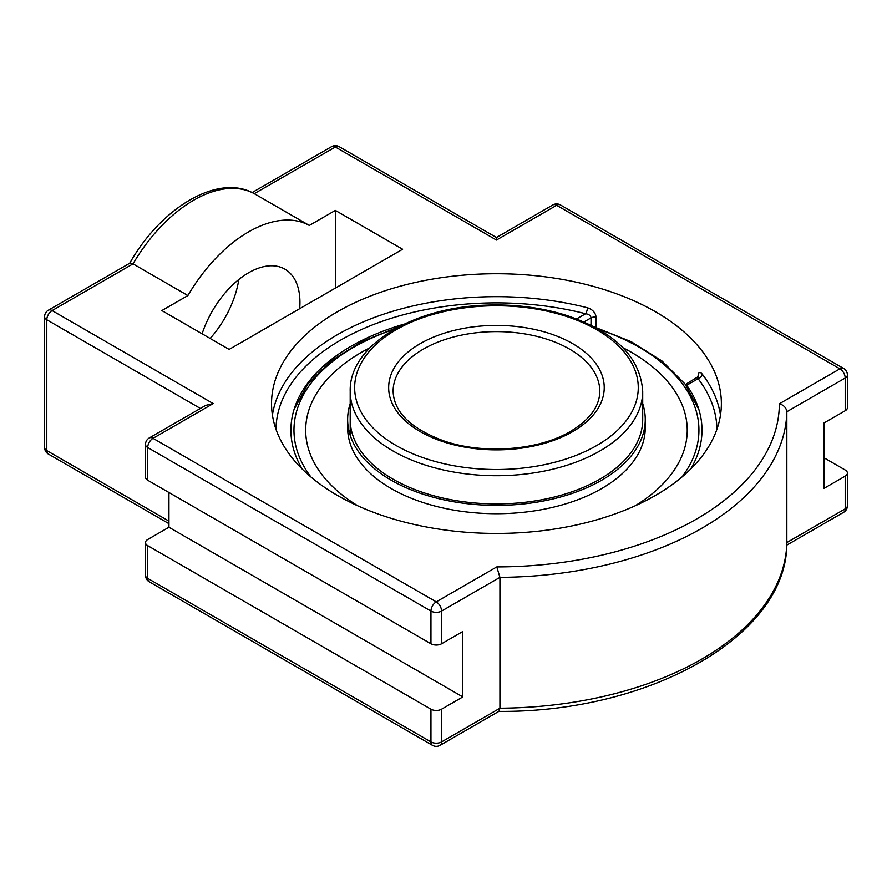 <?xml version="1.0" encoding="UTF-8"?>
<svg xmlns="http://www.w3.org/2000/svg" width="892" height="892" viewBox="0 0 892 892"><rect width="100%" height="100%" fill="white"/><g stroke="black" fill="none" stroke-linecap="round" stroke-linejoin="round"><path stroke-width="1.34" d="M720.491 415.048A224.918 129.853 0 0 0 702.171 374.027C699.796 371.328 698.425 372.064 698.079 376.246L698.079 377.115M702.171 374.027A4.449 3.323 -37.4 0 1 698.101 378.699C697.633 376.982 697.343 377.149 697.232 379.2M596.135 327.476L596.135 317.385C595.533 312.668 592.611 309.457 587.382 307.751A224.918 129.853 0 0 0 337.41 334.701A224.918 129.853 0 0 0 272.417 415.048M596.135 317.385A4.449 2.564 0 0 0 591.017 317.875C590.66 315.556 588.843 314.174 585.587 313.739A4.449 1.472 104.3 0 0 587.382 307.751M685.547 384.708L686.728 385.266L698.101 378.699A220.469 127.288 180 0 1 716.912 429.308M690.586 469.147A205.55 118.669 0 0 0 698.28 407.677A205.55 118.669 0 0 0 686.728 385.266M404.41 324.041A205.55 118.669 0 0 0 294.628 407.677A205.55 118.669 0 0 0 302.31 469.147M337.41 311.765A224.918 129.853 180 0 1 582.521 283.611A224.918 129.853 180 0 1 721.372 403.585A224.918 129.853 180 0 1 496.454 533.438A224.918 129.853 180 0 1 271.536 403.585A224.918 129.853 180 0 1 337.41 311.765M213.21 403.585L205.695 405.381L149.265 437.961A7.515 4.337 60 0 1 153.023 438.329L213.21 403.585L52.115 310.572A7.515 4.337 -120 0 0 48.358 310.204A7.515 7.515 0 0 0 44.6 316.705A7.515 4.337 180 0 0 46.797 319.771A7.515 4.337 -60 0 1 52.115 310.572L133.031 263.865L129.909 263.118L48.358 310.204M499.007 711.27L499.933 708.203L441.573 741.888A7.515 4.337 60 0 1 440.024 745.333L499.007 711.27M786.844 542.771L786.844 542.548A290.413 167.674 180 0 1 499.933 708.203L499.933 577.369A290.413 167.674 0 0 0 786.844 411.725L786.844 542.548L845.203 508.853A7.515 4.337 180 0 0 847.4 505.786L847.4 473.083A7.515 4.337 180 0 1 845.203 476.15L823.952 488.415L823.952 422.998L845.203 410.744A7.515 4.337 0 0 0 847.4 407.677L847.4 374.963A7.515 7.515 0 0 0 843.642 368.463A7.515 4.337 -60 0 0 839.885 368.831A7.515 4.337 60 0 1 845.203 378.03A7.515 4.337 0 0 0 847.4 374.963M441.573 709.185A7.515 4.337 180 0 1 430.947 709.185L147.704 545.648A7.515 4.337 180 0 1 145.507 542.581A7.515 4.337 180 0 1 147.704 539.515L168.945 527.25L462.814 696.92L441.573 709.185L441.573 741.888A7.515 4.337 180 0 1 430.947 741.888A7.515 4.337 120 0 0 432.508 745.333A7.515 7.515 0 0 0 440.024 745.333M823.952 457.752L845.203 470.017A7.515 4.337 180 0 1 847.4 473.083M254.265 193.664L335.359 147.046A7.515 4.337 -60 0 1 339.116 146.667A7.515 7.515 0 0 0 331.601 146.667A7.515 4.337 60 0 1 335.359 147.046L496.454 240.048L496.454 237.517L552.884 204.926A7.515 4.337 -120 0 1 556.641 205.305A7.515 4.337 -60 0 1 560.399 204.926A7.515 7.515 0 0 0 552.884 204.926M149.265 437.961A7.515 7.515 0 0 0 145.507 444.461L145.507 477.175A7.515 4.337 0 0 0 147.704 480.242L430.947 643.768A7.515 4.337 0 0 0 441.573 643.768L462.814 631.503L462.814 696.92M496.799 566.911L499.933 577.369L441.573 611.065A7.515 4.337 -120 0 0 436.266 601.866L153.023 438.329A7.515 4.337 -60 0 0 147.704 447.528L430.947 611.065A7.515 4.337 -60 0 1 436.266 601.866L496.799 566.911A282.898 163.336 180 0 0 779.352 403.786C783.789 405.113 786.287 407.767 786.844 411.725L845.203 378.03L845.203 410.744M187.9 295.542L133.031 263.865A122.672 70.825 -60 0 1 193.731 200.187A122.672 70.825 -60 0 1 254.443 193.765L309.323 225.442A122.672 70.825 120 0 0 248.612 231.875A122.672 70.825 120 0 0 187.9 295.542L161.865 310.572L229.144 349.419L402.627 249.247L335.359 210.412L309.323 225.442M210.155 338.447A72.609 41.913 120 0 0 238.822 279.497M168.945 527.25L168.945 492.507M202.105 333.798A72.609 41.913 -60 0 1 284.916 269.161A72.609 41.913 -60 0 1 299.946 302.399A72.609 41.913 -60 0 1 299.679 308.688M335.359 288.094L335.359 210.412M642.708 403.652A148.797 85.911 180 0 1 645.251 419.474A148.797 85.911 180 0 1 601.676 480.219A148.797 85.911 180 0 1 439.511 498.84A148.797 85.911 180 0 1 347.646 419.474A148.797 85.911 180 0 1 350.199 403.652M645.251 419.474L645.251 427.814A148.797 85.911 180 0 1 601.676 488.56A148.797 85.911 180 0 1 439.511 507.18A148.797 85.911 180 0 1 347.646 427.814L347.646 419.474M305.677 430.178A190.776 110.14 180 0 1 305.677 430.167A190.776 110.14 180 0 1 361.561 352.284A190.776 110.14 180 0 1 369.99 347.702A190.776 110.14 180 0 0 361.561 352.273A190.776 110.14 180 0 0 305.677 430.156L305.677 430.167A190.776 110.14 180 0 0 357.937 505.887M687.23 430.156A190.776 110.14 180 0 0 622.906 347.69A190.776 110.14 180 0 1 687.23 430.145A190.776 110.14 180 0 1 634.97 505.887M642.708 391.276C640.311 357.157 614.934 331.88 566.554 315.422C541.667 307.573 515.119 304.15 486.909 305.131C413.052 307.082 348.95 345.706 350.199 391.276A146.255 84.439 0 0 0 440.481 469.292A146.255 84.439 0 0 0 599.87 450.984A146.255 84.439 0 0 0 642.708 391.276L642.708 419.485A146.255 84.439 180 0 1 642.708 419.474A146.255 84.439 180 0 1 599.87 479.182A146.255 84.439 180 0 1 440.481 497.48A146.255 84.439 180 0 1 350.199 419.474M275.996 429.308A220.469 127.288 180 0 1 585.587 313.739L576.567 318.946M583.926 321.967L591.017 317.875L591.017 325.268M430.947 643.768L430.947 611.065A7.515 4.337 0 0 0 441.573 611.065L441.573 643.768M145.507 444.461A7.515 4.337 0 0 0 147.704 447.528L147.704 480.242M168.945 521.118L46.797 450.605A7.515 4.337 120 0 0 48.358 454.039L168.945 523.66M200.388 408.447L46.797 319.771L46.797 450.605A7.515 4.337 180 0 1 44.6 447.539A7.515 7.515 0 0 0 48.358 454.039M430.947 709.185L430.947 741.888L147.704 578.362A7.515 4.337 120 0 0 149.265 581.796L432.508 745.333M147.704 545.648L147.704 578.362A7.515 4.337 180 0 1 145.507 575.295A7.515 7.515 0 0 0 149.265 581.796M786.766 545.135L843.642 512.298A7.515 4.337 -120 0 0 845.203 508.853L845.203 476.15M496.454 240.048L556.641 205.305L839.885 368.831L779.352 403.786M596.726 445.532A141.806 81.874 180 0 1 359.476 408.826A141.806 81.874 180 0 1 533.16 308.554A141.806 81.874 180 0 1 596.726 445.532M572.664 431.639A107.787 62.228 0 0 0 524.351 327.531A107.787 62.228 0 0 0 392.335 403.742A107.787 62.228 0 0 0 572.664 431.639M393.116 391.276A103.338 59.664 180 0 1 423.388 349.084A103.338 59.664 180 0 1 536.003 336.15A103.338 59.664 180 0 1 599.792 391.276C599.669 406.261 589.88 419.641 570.445 431.416C538.601 450.516 483.007 454.708 443.458 440.771C410.654 428.495 393.874 411.993 393.116 391.276M310.951 477.019A202.484 116.897 180 0 1 394.743 329.081M598.164 329.081A202.484 116.897 180 0 1 681.956 477.019M698.536 377.383L698.637 376.346L685.68 384.363M843.642 512.298A7.515 7.515 0 0 0 847.4 505.786M786.844 542.648C787.826 635.349 650.379 712.663 498.606 711.381M145.507 542.581L145.507 575.295M44.6 447.539L44.6 316.705M339.116 146.667L496.454 237.517M252.124 192.56L331.601 146.667M129.608 263.419C160.895 207.791 218.194 172.803 254.365 193.72M560.399 204.926L843.642 368.463M350.199 391.276L350.199 435.285M698.86 409.484L684.978 383.95L662.042 361.026L631.224 341.703L593.983 326.795M398.925 326.795L361.684 341.703L330.865 361.026L307.93 383.95L294.048 409.484"/></g></svg>
